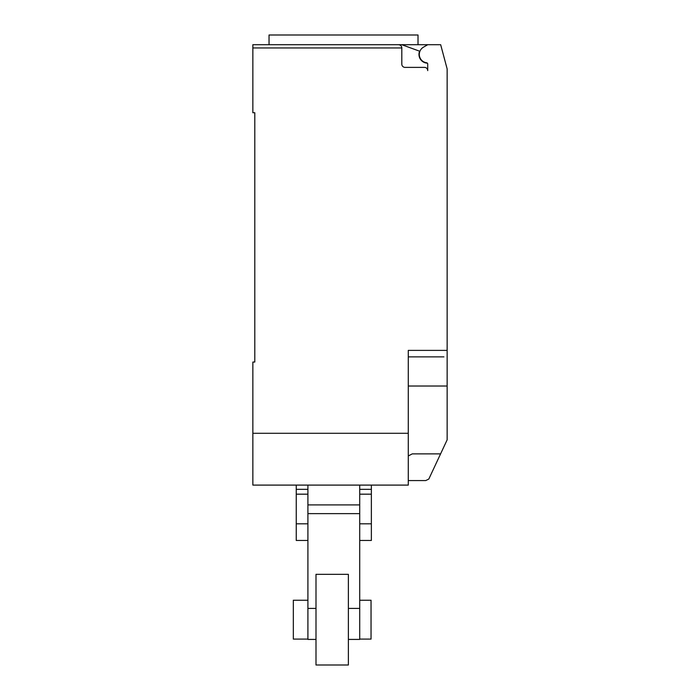 <?xml version="1.0" encoding="UTF-8"?>
<svg xmlns="http://www.w3.org/2000/svg" width="700" height="700" viewBox="0 0 700 700"><rect width="100%" height="100%" fill="white"/><g stroke="black" fill="none" stroke-linecap="round" stroke-linejoin="round"><path stroke-width="1.05" d="M359.713 600.241L371.044 600.241L371.044 639.091L359.713 639.091M307.904 639.091L293.335 639.091L293.335 600.241L307.904 600.241M307.904 489.335L296.249 489.335L296.249 485.1L307.904 485.1L307.904 513.634L359.713 513.634L359.713 504.91L307.904 504.91L307.904 639.415L315.998 639.415M296.249 489.335L296.249 523.81L307.904 523.81M296.249 523.81L296.249 540.461L307.904 540.461M296.249 494.174L307.904 494.174M371.368 489.335L359.713 489.335L359.713 485.1L371.368 485.1L371.368 540.461L359.713 540.461M359.713 523.81L371.368 523.81M359.713 489.335L359.713 494.174L371.368 494.174M359.713 494.174L359.713 639.415L348.381 639.415M348.381 574.332L348.381 665L315.998 665L315.998 574.332L348.381 574.332M427.359 63.166A8.741 8.741 0 0 1 419.598 51.188L401.8 44.712L252.858 44.712L269.036 44.712L269.036 35L418.014 35L418.014 44.712M252.858 44.712L252.858 47.95L401.809 47.95C401.616 45.99 400.531 44.914 398.571 44.712A3.238 3.238 0 0 1 401.809 47.95L401.809 64.146A3.238 3.238 0 0 0 405.046 67.384L424.48 67.384A3.238 3.238 0 0 1 427.717 70.621L427.717 64.059A1.295 1.295 0 0 0 426.589 62.772A8.417 8.417 0 0 1 423.517 47.136L427.717 44.712L440.668 44.712L447.142 68.88L447.142 403.235M408.284 480.567L425.766 480.567L428.82 479.036L447.142 439.854L447.142 386.015L408.284 386.015M408.284 455.963L412.248 453.88L440.606 453.88M401.8 44.712L427.717 44.712M398.571 44.712L343.525 44.712M443.905 356.869L408.284 356.869M252.858 47.95L252.858 112.718L254.8 112.718L254.8 362.049L252.858 362.049L252.858 485.1L408.284 485.1L408.284 350.394L447.142 350.394M254.8 362.049L254.8 356.221M408.284 433.291L252.858 433.291M307.904 608.405L315.998 608.405M348.381 608.405L359.713 608.405"/></g></svg>
